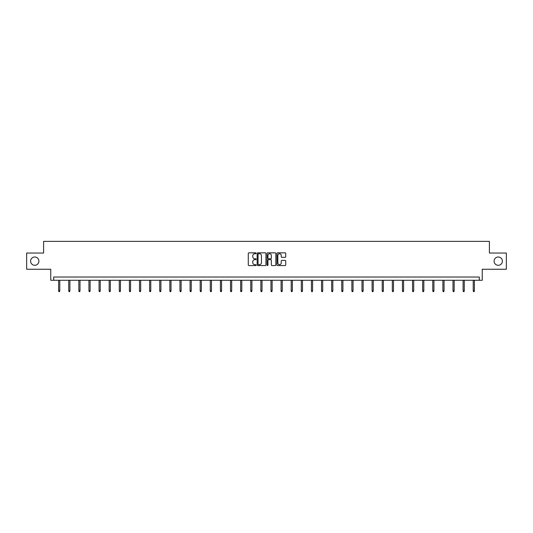 <?xml version="1.0" encoding="UTF-8"?>
<svg xmlns="http://www.w3.org/2000/svg" width="533" height="533" viewBox="0 0 533 533"><rect width="100%" height="100%" fill="white"/><g stroke="black" fill="none" stroke-linecap="round" stroke-linejoin="round"><path stroke-width="0.8" d="M494.098 261.143A4.151 4.151 0 0 0 498.248 265.294A4.151 4.151 0 0 0 502.392 261.143A4.151 4.151 0 0 0 498.248 256.999A4.151 4.151 0 0 0 494.098 261.143M30.608 261.143A4.151 4.151 0 0 0 34.752 265.294A4.151 4.151 0 0 0 38.902 261.143A4.151 4.151 0 0 0 34.752 256.999A4.151 4.151 0 0 0 30.608 261.143M256.126 253.282A0.446 0.446 0 0 0 255.68 252.835L248.924 252.835A0.64 0.64 0 0 0 248.285 253.475L248.285 264.928A0.64 0.64 0 0 0 248.924 265.561L255.68 265.561A0.446 0.446 0 0 0 256.126 265.121A0.446 0.446 0 0 0 255.68 264.674L254.807 264.674A2.039 2.039 0 0 1 252.775 262.636L252.775 261.683A2.039 2.039 0 0 1 254.807 259.644L255.68 259.644A0.446 0.446 0 0 0 256.126 259.198A0.446 0.446 0 0 0 255.68 258.758L254.807 258.758A2.039 2.039 0 0 1 252.775 256.719L252.775 255.767A2.039 2.039 0 0 1 254.807 253.728L255.68 253.728A0.446 0.446 0 0 0 256.126 253.282M26.65 253.042L26.65 269.252L50.762 269.252L50.762 280.271L482.238 280.271L482.238 269.252L506.35 269.252L506.35 253.042L489.401 253.042L489.401 241.376L43.599 241.376L43.599 253.042L26.65 253.042M285.095 257.326A0.64 0.64 0 0 0 285.735 256.686L285.735 253.475A0.64 0.64 0 0 0 285.095 252.835L277.586 252.835A0.64 0.64 0 0 0 276.953 253.475L276.953 264.928A0.64 0.64 0 0 0 277.586 265.561L285.095 265.561A0.64 0.64 0 0 0 285.735 264.928L285.735 261.043A0.64 0.64 0 0 0 285.095 260.41L281.884 260.41A0.64 0.64 0 0 0 281.244 261.043L281.244 262.969A1.699 1.699 0 0 1 279.545 264.674A1.699 1.699 0 0 1 277.84 262.969L277.84 255.434A1.699 1.699 0 0 1 279.545 253.728A1.699 1.699 0 0 1 281.244 255.434L281.244 256.686A0.64 0.64 0 0 0 281.884 257.326L285.095 257.326M479.287 280.271L479.287 277.027L53.713 277.027L53.713 280.271M265.94 253.475A0.64 0.64 0 0 0 265.307 252.835L257.799 252.835A0.64 0.64 0 0 0 257.159 253.475L257.159 264.928A0.64 0.64 0 0 0 257.799 265.561L265.307 265.561A0.64 0.64 0 0 0 265.94 264.928L265.94 253.475M267.693 252.835L275.201 252.835A0.64 0.64 0 0 1 275.841 253.475L275.841 264.928A0.64 0.64 0 0 1 275.201 265.561L271.99 265.561A0.64 0.64 0 0 1 271.35 264.928L271.35 260.284A0.64 0.64 0 0 0 270.717 259.644L268.585 259.644A0.64 0.64 0 0 0 267.946 260.284L267.946 265.121A0.446 0.446 0 0 1 267.499 265.561A0.446 0.446 0 0 1 267.06 265.121L267.06 253.475A0.64 0.64 0 0 1 267.693 252.835M258.498 253.728A0.446 0.446 0 0 0 258.052 254.174L258.052 264.228A0.446 0.446 0 0 0 258.498 264.674L259.424 264.674A2.039 2.039 0 0 0 261.456 262.636L261.456 255.767A2.039 2.039 0 0 0 259.424 253.728L258.498 253.728M271.35 255.46A1.699 1.699 0 0 0 269.651 253.761A1.699 1.699 0 0 0 267.946 255.46L267.946 258.119A0.64 0.64 0 0 0 268.585 258.758L270.717 258.758A0.64 0.64 0 0 0 271.35 258.119L271.35 255.46M59.776 290.785L59.516 291.624L58.87 291.624L58.61 290.785L59.776 290.785L59.776 280.271M58.61 290.785L58.61 280.271M69.89 290.785L69.63 291.624L68.984 291.624L68.724 290.785L69.89 290.785L69.89 280.271M68.724 290.785L68.724 280.271M80.003 290.785L79.743 291.624L79.091 291.624L78.831 290.785L80.003 290.785L80.003 280.271M78.831 290.785L78.831 280.271M90.11 290.785L89.85 291.624L89.204 291.624L88.944 290.785L90.11 290.785L90.11 280.271M88.944 290.785L88.944 280.271M100.224 290.785L99.964 291.624L99.318 291.624L99.058 290.785L100.224 290.785L100.224 280.271M99.058 290.785L99.058 280.271M110.338 290.785L110.078 291.624L109.432 291.624L109.172 290.785L110.338 290.785L110.338 280.271M109.172 290.785L109.172 280.271M120.451 290.785L120.192 291.624L119.545 291.624L119.285 290.785L120.451 290.785L120.451 280.271M119.285 290.785L119.285 280.271M130.565 290.785L130.305 291.624L129.659 291.624L129.399 290.785L130.565 290.785L130.565 280.271M129.399 290.785L129.399 280.271M140.679 290.785L140.419 291.624L139.766 291.624L139.506 290.785L140.679 290.785L140.679 280.271M139.506 290.785L139.506 280.271M150.786 290.785L150.533 291.624L149.88 291.624L149.62 290.785L150.786 290.785L150.786 280.271M149.62 290.785L149.62 280.271M160.899 290.785L160.64 291.624L159.993 291.624L159.733 290.785L160.899 290.785L160.899 280.271M159.733 290.785L159.733 280.271M171.013 290.785L170.753 291.624L170.107 291.624L169.847 290.785L171.013 290.785L171.013 280.271M169.847 290.785L169.847 280.271M181.127 290.785L180.867 291.624L180.221 291.624L179.961 290.785L181.127 290.785L181.127 280.271M179.961 290.785L179.961 280.271M191.24 290.785L190.981 291.624L190.334 291.624L190.074 290.785L191.24 290.785L191.24 280.271M190.074 290.785L190.074 280.271M201.354 290.785L201.094 291.624L200.441 291.624L200.181 290.785L201.354 290.785L201.354 280.271M200.181 290.785L200.181 280.271M211.461 290.785L211.208 291.624L210.555 291.624L210.295 290.785L211.461 290.785L211.461 280.271M210.295 290.785L210.295 280.271M221.575 290.785L221.315 291.624L220.669 291.624L220.409 290.785L221.575 290.785L221.575 280.271M220.409 290.785L220.409 280.271M231.688 290.785L231.429 291.624L230.782 291.624L230.523 290.785L231.688 290.785L231.688 280.271M230.523 290.785L230.523 280.271M241.802 290.785L241.542 291.624L240.896 291.624L240.636 290.785L241.802 290.785L241.802 280.271M240.636 290.785L240.636 280.271M251.916 290.785L251.656 291.624L251.01 291.624L250.75 290.785L251.916 290.785L251.916 280.271M250.75 290.785L250.75 280.271M262.029 290.785L261.77 291.624L261.117 291.624L260.864 290.785L262.029 290.785L262.029 280.271M260.864 290.785L260.864 280.271M272.136 290.785L271.883 291.624L271.23 291.624L270.971 290.785L272.136 290.785L272.136 280.271M270.971 290.785L270.971 280.271M282.25 290.785L281.99 291.624L281.344 291.624L281.084 290.785L282.25 290.785L282.25 280.271M281.084 290.785L281.084 280.271M292.364 290.785L292.104 291.624L291.458 291.624L291.198 290.785L292.364 290.785L292.364 280.271M291.198 290.785L291.198 280.271M302.478 290.785L302.218 291.624L301.571 291.624L301.312 290.785L302.478 290.785L302.478 280.271M301.312 290.785L301.312 280.271M312.591 290.785L312.331 291.624L311.685 291.624L311.425 290.785L312.591 290.785L312.591 280.271M311.425 290.785L311.425 280.271M322.705 290.785L322.445 291.624L321.792 291.624L321.539 290.785L322.705 290.785L322.705 280.271M321.539 290.785L321.539 280.271M332.819 290.785L332.559 291.624L331.906 291.624L331.646 290.785L332.819 290.785L332.819 280.271M331.646 290.785L331.646 280.271M342.926 290.785L342.666 291.624L342.019 291.624L341.76 290.785L342.926 290.785L342.926 280.271M341.76 290.785L341.76 280.271M353.039 290.785L352.779 291.624L352.133 291.624L351.873 290.785L353.039 290.785L353.039 280.271M351.873 290.785L351.873 280.271M363.153 290.785L362.893 291.624L362.247 291.624L361.987 290.785L363.153 290.785L363.153 280.271M361.987 290.785L361.987 280.271M373.267 290.785L373.007 291.624L372.36 291.624L372.101 290.785L373.267 290.785L373.267 280.271M372.101 290.785L372.101 280.271M383.38 290.785L383.12 291.624L382.467 291.624L382.214 290.785L383.38 290.785L383.38 280.271M382.214 290.785L382.214 280.271M393.494 290.785L393.234 291.624L392.581 291.624L392.321 290.785L393.494 290.785L393.494 280.271M392.321 290.785L392.321 280.271M403.601 290.785L403.341 291.624L402.695 291.624L402.435 290.785L403.601 290.785L403.601 280.271M402.435 290.785L402.435 280.271M413.715 290.785L413.455 291.624L412.809 291.624L412.549 290.785L413.715 290.785L413.715 280.271M412.549 290.785L412.549 280.271M423.828 290.785L423.568 291.624L422.922 291.624L422.662 290.785L423.828 290.785L423.828 280.271M422.662 290.785L422.662 280.271M433.942 290.785L433.682 291.624L433.036 291.624L432.776 290.785L433.942 290.785L433.942 280.271M432.776 290.785L432.776 280.271M444.056 290.785L443.796 291.624L443.15 291.624L442.89 290.785L444.056 290.785L444.056 280.271M442.89 290.785L442.89 280.271M454.169 290.785L453.909 291.624L453.257 291.624L452.997 290.785L454.169 290.785L454.169 280.271M452.997 290.785L452.997 280.271M464.276 290.785L464.016 291.624L463.37 291.624L463.11 290.785L464.276 290.785L464.276 280.271M463.11 290.785L463.11 280.271M474.39 290.785L474.13 291.624L473.484 291.624L473.224 290.785L474.39 290.785L474.39 280.271M473.224 290.785L473.224 280.271"/></g></svg>
